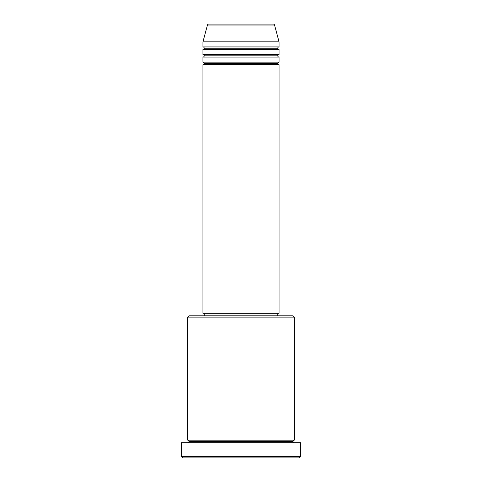 <?xml version="1.0" encoding="UTF-8"?>
<svg xmlns="http://www.w3.org/2000/svg" width="482" height="482" viewBox="0 0 482 482"><rect width="100%" height="100%" fill="white"/><g stroke="black" fill="none" stroke-linecap="round" stroke-linejoin="round"><path stroke-width="0.72" d="M273.324 24.1L208.676 24.1A1.271 1.271 0 0 0 207.453 25.04L274.547 25.04A1.271 1.271 0 0 0 273.324 24.1L208.676 24.1A1.271 1.271 0 0 0 207.453 25.04L202.946 41.856L279.054 41.856L274.547 25.04L207.453 25.04L202.946 41.856L202.946 46.929A1.271 1.271 0 0 1 204.217 48.2A1.271 1.271 0 0 1 202.946 49.471L202.946 54.544A1.271 1.271 0 0 1 204.217 55.81A1.271 1.271 0 0 1 202.946 57.081L202.946 62.154A1.271 1.271 0 0 1 204.217 63.419A1.271 1.271 0 0 1 202.946 64.69L202.946 313.3L279.054 313.3L279.054 64.69A1.271 1.271 0 0 1 277.783 63.419A1.271 1.271 0 0 1 279.048 62.154L279.054 57.081A1.271 1.271 0 0 1 277.783 55.81A1.271 1.271 0 0 1 279.048 54.544L279.054 49.471A1.271 1.271 0 0 1 277.783 48.2A1.271 1.271 0 0 1 279.048 46.929L279.054 41.856L202.946 41.856L202.946 46.929L279.054 46.929A1.271 1.271 0 0 0 277.783 48.2L204.217 48.2A1.271 1.271 0 0 0 202.946 46.929L279.054 46.929L279.054 41.856L274.547 25.04A1.271 1.271 0 0 0 273.324 24.1M294.273 317.108L293.008 315.837L188.992 315.837L187.727 317.108L294.273 317.108L187.727 317.108L187.727 440.144A1.271 1.271 0 0 1 188.992 441.41A1.271 1.271 0 0 1 187.727 442.681A1.271 1.271 0 0 0 188.992 441.41A1.271 1.271 0 0 0 187.727 440.144L294.273 440.144L294.273 317.108L294.273 440.144A1.271 1.271 0 0 0 293.008 441.41A1.271 1.271 0 0 1 294.273 440.144L187.727 440.144L187.727 317.108L188.992 315.837L277.771 315.837L277.783 313.3L277.783 315.837L293.008 315.837L294.273 317.108M181.383 456.629L182.654 457.9L299.346 457.9L300.617 456.629L181.383 456.629L300.617 456.629L300.617 442.681L181.383 442.681L181.383 456.629L181.383 442.681L300.617 442.681L300.617 456.629L299.346 457.9L182.654 457.9L181.383 456.629M294.273 442.681A1.271 1.271 0 0 1 293.008 441.41L188.992 441.41L293.008 441.41A1.271 1.271 0 0 0 294.273 442.681M202.946 62.154L279.054 62.154A1.271 1.271 0 0 0 277.783 63.419L204.217 63.419A1.271 1.271 0 0 0 202.946 62.154L202.946 57.081A1.271 1.271 0 0 0 204.217 55.81A1.271 1.271 0 0 0 202.946 54.544L279.054 54.544A1.271 1.271 0 0 0 277.783 55.81L204.217 55.81L277.783 55.81A1.271 1.271 0 0 0 279.048 57.081L202.946 57.081L279.054 57.081L279.054 62.154L202.946 62.154M279.054 64.69L202.946 64.69A1.271 1.271 0 0 0 204.217 63.419L277.783 63.419A1.271 1.271 0 0 0 279.048 64.69L279.054 313.3L202.946 313.3L202.946 64.69L279.054 64.69M204.217 313.3L204.217 315.837L204.217 313.3M279.054 49.471L202.946 49.471A1.271 1.271 0 0 0 204.217 48.2L277.783 48.2A1.271 1.271 0 0 0 279.048 49.471L279.054 54.544L202.946 54.544L202.946 49.471L279.054 49.471"/></g></svg>
